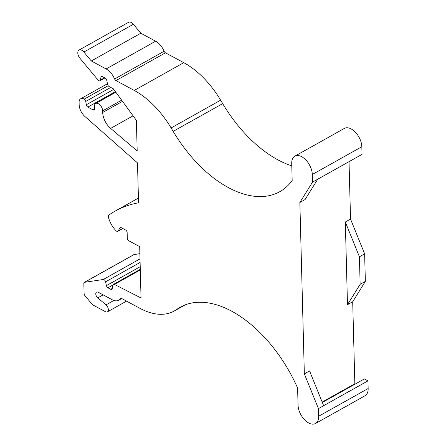<?xml version="1.0" encoding="UTF-8"?>
<svg xmlns="http://www.w3.org/2000/svg" width="446" height="446" viewBox="0 0 446 446"><rect width="100%" height="100%" fill="white"/><g stroke="black" fill="none" stroke-linecap="round" stroke-linejoin="round"><path stroke-width="0.67" d="M79.053 50.052L128.576 22.3A5.859 3.39 -119.3 0 1 133.387 24.279L140.819 33.221L155.643 41.199A13.921 8.05 -119.3 0 1 164.122 51.234L114.605 78.987A13.921 8.05 -119.3 0 0 106.126 68.952L91.296 60.974L83.87 52.037A5.859 3.39 -119.3 0 0 79.053 50.052A5.859 3.39 -119.3 0 0 79.973 58.303L98.053 80.057A2.197 1.271 -119.3 0 0 99.859 80.798A2.197 1.271 -119.3 0 0 100.289 80.163L100.963 77.175A2.197 1.271 -119.3 0 1 101.393 76.534A2.197 1.271 -119.3 0 1 102.418 76.617L105.195 78.111A2.197 1.271 -119.3 0 1 106.722 80.274L107.653 84.428A2.197 1.271 -119.3 0 0 109.181 86.591L113.418 88.871L136.387 120.37L137.184 150.96L110.636 128.392A14.651 8.48 -119.3 0 1 102.697 112.464L102.652 110.837A5.859 3.39 -119.3 0 0 100.088 105.039A5.859 3.39 -119.3 0 0 95.673 103.511A5.859 3.39 -119.3 0 0 94.424 106.41L94.485 108.857A2.197 1.271 -119.3 0 1 94.017 109.945A2.197 1.271 -119.3 0 1 92.991 109.861L87.856 107.096A2.197 1.271 -119.3 0 1 86.295 104.76L85.755 101.432A2.197 1.271 -119.3 0 0 84.244 99.118A7.326 4.237 -119.3 0 0 80.665 98.761A7.326 4.237 -119.3 0 0 79.098 102.385L79.159 104.71A10.988 6.356 -119.3 0 0 84.918 116.49L137.496 162.89L138.544 202.785A219.783 127.155 -119.3 0 0 115.001 211.198A219.783 127.155 -119.3 0 0 108.434 215.346L108.489 217.431A18.314 10.598 -119.3 0 0 116.127 230.811A2.197 1.271 -119.3 0 0 117.738 231.335A2.197 1.271 -119.3 0 0 118.023 231.056L119.991 227.889A2.197 1.271 -119.3 0 1 120.281 227.611A2.197 1.271 -119.3 0 1 121.306 227.694L125.56 229.98A2.197 1.271 -119.3 0 1 127.149 232.65L127.294 238.158A2.197 1.271 -119.3 0 0 128.888 240.823L139.693 246.638L141.036 297.973L114.444 284.42A2.197 1.271 -119.3 0 0 113.457 284.358A2.197 1.271 -119.3 0 0 113.028 285L112.18 288.729A2.197 1.271 -119.3 0 1 111.751 289.365A2.197 1.271 -119.3 0 1 110.725 289.287L107.949 287.793A2.197 1.271 -119.3 0 1 106.421 285.63L105.568 281.816A2.197 1.271 -119.3 0 0 103.277 279.486L84.573 282.318A2.197 1.271 -119.3 0 0 84.311 282.407A2.197 1.271 -119.3 0 0 83.842 283.494L84.104 293.613A2.197 1.271 -119.3 0 0 84.918 295.62L92.144 304.311A2.197 1.271 -119.3 0 0 92.919 304.975L105.379 311.676A4.393 2.542 -119.3 0 0 107.43 311.838A4.393 2.542 -119.3 0 0 108.261 308.749A4.393 2.542 -119.3 0 0 105.986 304.886L97.763 297.9A3.663 2.119 -119.3 0 1 95.873 294.678A3.663 2.119 -119.3 0 1 96.565 292.108A3.663 2.119 -119.3 0 1 98.276 292.242L112.169 299.718A13.921 8.05 -119.3 0 0 118.669 300.23A13.921 8.05 -119.3 0 0 120.353 298.653A2.197 1.271 -119.3 0 1 120.621 298.402A2.197 1.271 -119.3 0 1 121.646 298.486L139.96 308.342A73.261 42.387 -119.3 0 0 174.18 311.035A73.261 42.387 -119.3 0 0 175.875 309.992L177.809 308.693A109.889 63.577 -119.3 0 1 180.351 307.127A109.889 63.577 -119.3 0 1 297.61 388.059L298.056 405.191A14.651 8.48 -119.3 0 0 304.479 419.686A14.651 8.48 -119.3 0 0 315.512 423.51A14.651 8.48 -119.3 0 0 318.639 416.269L318.438 408.614L304.339 373.848L309.552 370.927L323.651 405.693L367.956 380.862L368.156 388.511L318.639 416.269M164.122 51.234A2.197 1.271 -119.3 0 0 165.46 52.818L115.943 80.575L134.257 90.432A73.261 42.387 -119.3 0 1 171.108 127.941L173.165 131.38A109.889 63.577 -119.3 0 0 279.77 191.691A109.889 63.577 -119.3 0 0 292.175 180.541L291.729 163.409A14.651 8.48 -119.3 0 1 294.851 156.167A14.651 8.48 -119.3 0 1 305.884 159.986A14.651 8.48 -119.3 0 1 312.306 174.486L312.507 182.135L299.851 202.501L304.339 373.848M291.79 165.862A109.889 63.577 -119.3 0 1 222.682 103.628L220.631 100.183A73.261 42.387 -119.3 0 0 183.774 62.674L165.46 52.818M312.507 182.135L362.029 154.377L361.829 146.728A14.651 8.48 -119.3 0 0 355.401 132.233A14.651 8.48 -119.3 0 0 344.373 128.409L294.851 156.167M349.028 161.664L350.534 219.081L364.633 253.846L365.352 281.393L352.697 301.758L354.843 383.761L355.295 384M322.341 402.47L364.354 378.922L367.956 380.862M315.512 423.51L365.029 395.753A14.651 8.48 -119.3 0 0 368.156 388.511M139.877 253.685L134.09 254.56A2.197 1.271 -119.3 0 0 133.828 254.649L84.311 282.407M114.605 78.987A2.197 1.271 -119.3 0 0 115.943 80.575M140.819 33.221L91.296 60.974M354.843 383.761L322.179 402.069M352.697 301.758L347.484 304.679L345.321 222.002L359.42 256.768L360.139 284.314L347.484 304.679M350.534 219.081L345.321 222.002M299.851 202.501L305.064 199.579L317.719 179.214M364.633 253.846L359.42 256.768M365.352 281.393L360.139 284.314M318.438 408.614L323.651 405.693M133.07 115.821L110.636 128.392M122.522 101.354L102.697 112.464M108.216 85.682L84.244 99.118M110.736 87.427L85.755 101.432M113.775 89.362L86.295 104.76M115.436 91.636L87.856 107.096M94.485 109.025L92.991 109.861M121.669 100.183L102.652 110.837M102.162 76.5L100.963 77.175M104.559 77.766L100.289 80.163M133.387 24.279L83.87 52.037M155.643 41.199L106.126 68.952M183.774 62.674L134.257 90.432M220.631 100.183L171.108 127.941M222.682 103.628L173.165 131.38M361.829 146.728L312.306 174.486M183.016 305.772L177.809 308.693M184.666 305.064L175.875 309.992M120.972 298.307L120.353 298.653M103.165 294.873L97.763 297.9M113.881 300.459L105.986 304.886M134.09 254.56L84.573 282.318M140.011 258.892L103.277 279.486M140.105 262.46L105.568 281.816M140.217 266.686L106.421 285.63M113.039 284.938L107.949 287.793M112.247 288.434L110.725 289.287M140.3 269.93L114.444 284.42M120.665 227.51L119.991 227.889M122.695 228.441L118.023 231.056M107.497 83.72L80.665 98.761M115.849 92.205L95.673 103.511M104.921 77.961L99.859 80.798M185.218 304.847L174.18 311.035M121.719 298.519L118.669 300.23M126.552 301.122L107.43 311.838M140.284 269.323L113.457 284.358M122.801 228.497L117.738 231.335M138.422 198.074L115.001 211.198"/></g></svg>
